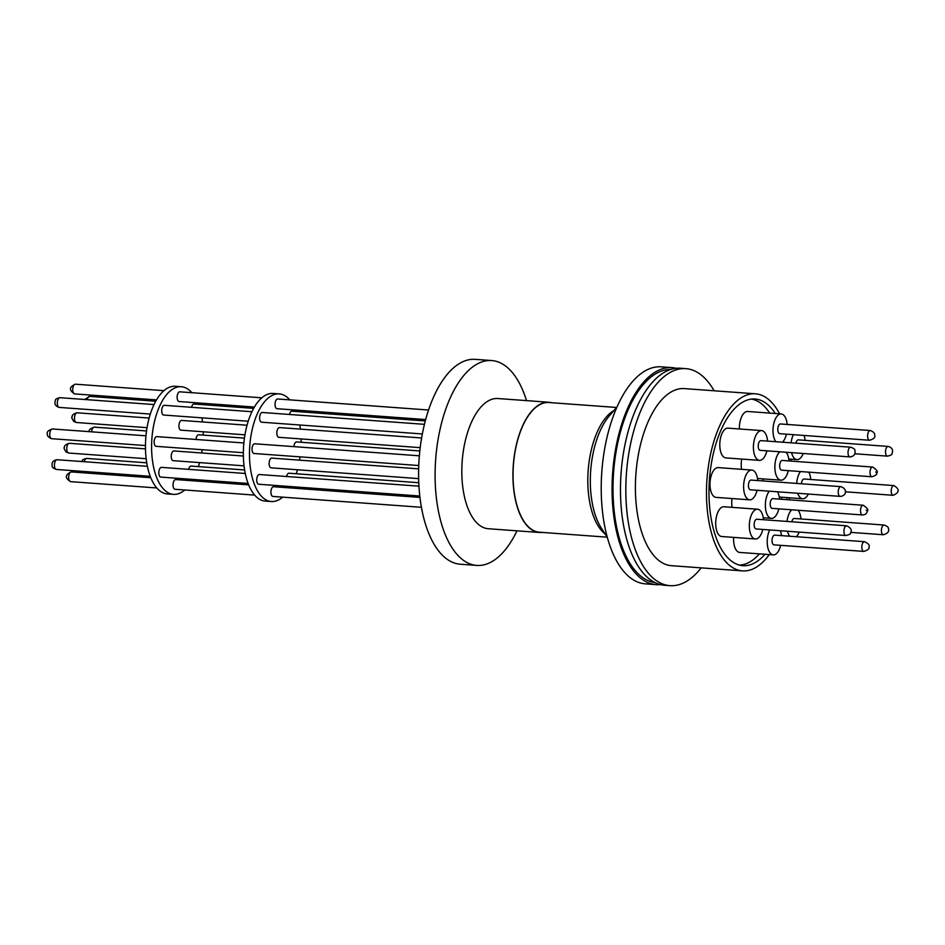 <?xml version="1.0" encoding="UTF-8"?>
<svg xmlns="http://www.w3.org/2000/svg" width="945" height="945" viewBox="0 0 945 945"><rect width="100%" height="100%" fill="white"/><g stroke="black" fill="none" stroke-linecap="round" stroke-linejoin="round"><path stroke-width="1.42" d="M655.015 582.581A106.868 50.676 -85.8 0 1 639.647 575.127A106.868 50.676 -85.8 0 1 615.49 455.502A106.868 50.676 -85.8 0 1 670.596 369.495M419.356 455.809L254.713 443.772A4.879 2.315 94.2 0 0 252.15 447.623A4.879 2.315 94.2 0 0 253.248 453.139A4.879 2.315 94.2 0 0 254.004 453.494L418.753 465.531M419.958 497.413L273.613 486.71A4.879 2.315 94.2 0 0 271.203 489.77A4.879 2.315 94.2 0 0 272.904 496.432L421.435 507.3M428.546 410.012L277.7 398.979A4.879 2.315 94.2 0 0 275.302 402.038A4.879 2.315 94.2 0 0 276.991 408.701L425.652 419.568M424.423 424.329L262.297 412.481A4.879 2.315 94.2 0 0 259.899 415.528A4.879 2.315 94.2 0 0 261.588 422.202L422.344 433.956M418.777 482.706L289.016 473.221A4.879 2.315 94.2 0 0 286.618 476.268A4.879 2.315 94.2 0 0 286.559 476.504M418.954 486.179L259.402 474.52A4.879 2.315 94.2 0 0 256.839 478.371A4.879 2.315 94.2 0 0 257.926 483.887A4.879 2.315 94.2 0 0 258.694 484.242L419.804 496.019M420.206 447.646L278.799 437.311A4.879 2.315 -85.8 0 1 277.109 430.636A4.879 2.315 -85.8 0 1 279.519 427.589L421.612 437.972M418.647 478.619L271.085 467.834A4.879 2.315 -85.8 0 1 269.396 461.16A4.879 2.315 -85.8 0 1 271.794 458.112L418.647 468.85M289.784 399.865A53.959 25.586 94.2 0 0 279.236 393.888A53.959 25.586 94.2 0 0 252.634 427.672A53.959 25.586 94.2 0 0 271.369 501.523A53.959 25.586 94.2 0 0 282.661 497.153M290.08 487.915A53.959 25.586 94.2 0 0 290.847 486.592M296.269 473.752A53.959 25.586 94.2 0 0 297.451 469.759M279.236 393.888L273.117 393.439A53.959 25.586 94.2 0 0 246.515 427.223A53.959 25.586 94.2 0 0 265.25 501.086L271.369 501.523M247.035 425.215L181.617 420.43A4.879 2.315 94.2 0 0 179.219 423.478A4.879 2.315 94.2 0 0 180.908 430.152L244.944 434.83M243.385 456.033L173.904 450.954A4.879 2.315 94.2 0 0 171.506 454.002A4.879 2.315 94.2 0 0 173.195 460.676L244.07 465.85M243.869 442.969L156.823 436.614A4.879 2.315 94.2 0 0 154.259 440.464A4.879 2.315 94.2 0 0 155.346 445.981A4.879 2.315 94.2 0 0 156.114 446.335L243.361 452.714M245.31 473.48L161.512 467.362A4.879 2.315 94.2 0 0 158.949 471.212A4.879 2.315 94.2 0 0 160.036 476.729A4.879 2.315 94.2 0 0 160.804 477.083L248.157 483.462M248.712 484.891L175.723 479.552A4.879 2.315 94.2 0 0 173.313 482.611A4.879 2.315 94.2 0 0 175.014 489.274L254.713 495.109M244.649 469.972L191.126 466.062A4.879 2.315 94.2 0 0 188.728 469.11A4.879 2.315 94.2 0 0 188.669 469.346M261.824 397.821L179.81 391.821A4.879 2.315 94.2 0 0 177.412 394.88A4.879 2.315 94.2 0 0 179.101 401.542L254.406 407.047M251.937 411.725L164.406 405.322A4.879 2.315 94.2 0 0 161.997 408.37A4.879 2.315 94.2 0 0 163.698 415.044L248.216 421.222M191.882 392.707A53.959 25.586 94.2 0 0 181.345 386.729A53.959 25.586 94.2 0 0 154.744 420.513A53.959 25.586 94.2 0 0 173.478 494.365A53.959 25.586 94.2 0 0 184.771 489.994M192.189 480.757A53.959 25.586 94.2 0 0 192.957 479.434M198.379 466.594A53.959 25.586 94.2 0 0 199.56 462.601M181.345 386.729L175.227 386.281A53.959 25.586 94.2 0 0 148.625 420.064A53.959 25.586 94.2 0 0 167.359 493.928L173.478 494.365M616.577 407.472L548.903 402.523A65.016 30.831 94.2 0 0 514.694 453.966A65.016 30.831 94.2 0 0 529.259 527.593A65.016 30.831 94.2 0 0 539.418 532.212L607.092 537.162M676.254 368.302A108.793 51.597 94.2 0 0 672.084 367.629A108.793 51.597 94.2 0 0 618.443 435.739A108.793 51.597 94.2 0 0 656.208 584.648A108.793 51.597 94.2 0 0 660.437 584.589M672.084 367.629L661.228 366.837A108.793 51.597 94.2 0 0 607.588 434.948A108.793 51.597 94.2 0 0 645.364 583.856L656.208 584.648M714.125 390.781A108.793 51.597 94.2 0 0 685.834 368.644A108.793 51.597 94.2 0 0 632.205 436.755A108.793 51.597 94.2 0 0 669.97 585.652A108.793 51.597 94.2 0 0 701.178 567.862M685.834 368.644L680.483 368.243A108.793 51.597 94.2 0 0 626.854 436.366A108.793 51.597 94.2 0 0 664.618 585.262L669.97 585.652M769.301 554.585A88.771 42.1 -85.8 0 1 742.498 570.886A88.771 42.1 -85.8 0 1 711.679 449.383A88.771 42.1 -85.8 0 1 755.445 393.805A88.771 42.1 -85.8 0 1 779.59 413.815M755.445 393.805L684.381 388.608A88.771 42.1 94.2 0 0 640.604 444.185A88.771 42.1 94.2 0 0 671.434 565.689L742.498 570.886M764.977 554.278A83.55 39.619 -85.8 0 1 742.876 565.677A83.55 39.619 -85.8 0 1 713.877 451.32A83.55 39.619 -85.8 0 1 755.067 399.014A83.55 39.619 -85.8 0 1 775.278 413.497M787.15 497.625A83.55 39.619 -85.8 0 1 786.831 499.657M759.402 553.864A83.29 39.501 -85.8 0 1 739.321 565.063M751.842 470.067L718.212 467.61A14.931 7.076 94.2 0 0 710.853 476.953A14.931 7.076 94.2 0 0 716.038 497.377L749.657 499.834A14.931 7.076 -85.8 0 1 744.483 479.41A14.931 7.076 -85.8 0 1 751.842 470.067A14.931 7.076 -85.8 0 1 757.784 480.58M757.063 490.301A14.931 7.076 -85.8 0 1 757.016 490.49A14.931 7.076 -85.8 0 1 749.657 499.834M733.651 537.398A14.931 7.076 94.2 0 0 737.313 551.36A14.931 7.076 94.2 0 0 739.651 552.423L773.27 554.88A14.931 7.076 -85.8 0 1 770.943 553.817A14.931 7.076 -85.8 0 1 769.691 529.944M780.44 530.736A14.931 7.076 -85.8 0 1 781.385 535.626M780.676 545.348A14.931 7.076 -85.8 0 1 773.27 554.88M763.276 478.914A14.931 7.076 94.2 0 0 763.064 480.958M808.353 494.046A14.931 7.076 -85.8 0 1 802.659 498.759A14.931 7.076 -85.8 0 1 797.722 493.266M796.682 483.427A14.931 7.076 -85.8 0 1 797.486 478.324A14.931 7.076 -85.8 0 1 800.462 471.555M775.857 441.717A14.931 7.076 -85.8 0 1 773.553 424.718A14.931 7.076 -85.8 0 1 781.231 413.934A14.931 7.076 -85.8 0 1 783.559 414.997A14.931 7.076 -85.8 0 1 787.173 424.447M786.453 434.168A14.931 7.076 -85.8 0 1 782.495 442.201M786.134 452.242A14.931 7.076 -85.8 0 1 789.028 460.947M788.307 470.669A14.931 7.076 -85.8 0 1 780.901 480.202A14.931 7.076 -85.8 0 1 778.574 479.139A14.931 7.076 -85.8 0 1 774.888 465.684A14.931 7.076 -85.8 0 1 779.802 451.781M777.558 491.802A14.931 7.076 -85.8 0 1 779.53 499.125M778.822 508.847A14.931 7.076 -85.8 0 1 771.415 518.392A14.931 7.076 -85.8 0 1 769.088 517.328A14.931 7.076 -85.8 0 1 765.367 505.114A14.931 7.076 -85.8 0 1 769.218 491.187M761.646 430.601L728.016 428.144A14.931 7.076 94.2 0 0 720.657 437.488A14.931 7.076 94.2 0 0 725.843 457.912L759.461 460.369A14.931 7.076 -85.8 0 1 754.287 439.945A14.931 7.076 -85.8 0 1 761.646 430.601A14.931 7.076 -85.8 0 1 767.588 441.114M766.867 450.836A14.931 7.076 -85.8 0 1 766.82 451.025A14.931 7.076 -85.8 0 1 759.461 460.369M804.112 435.468A14.931 7.076 -85.8 0 1 805.057 440.346M803.262 453.494A14.931 7.076 -85.8 0 1 796.942 459.613A14.931 7.076 -85.8 0 1 794.615 458.549A14.931 7.076 -85.8 0 1 791.579 452.643M798.088 510.265A14.931 7.076 -85.8 0 1 800.97 518.959M799.186 532.106A14.931 7.076 -85.8 0 1 796.304 536.713M757.559 509.213L723.929 506.756A14.931 7.076 94.2 0 0 716.57 516.1A14.931 7.076 94.2 0 0 721.756 536.524L755.386 538.981A14.931 7.076 -85.8 0 1 750.2 518.557A14.931 7.076 -85.8 0 1 757.559 509.213A14.931 7.076 -85.8 0 1 763.501 519.726M762.792 529.448A14.931 7.076 -85.8 0 1 762.745 529.637A14.931 7.076 -85.8 0 1 755.386 538.981M840.908 486.651L751.11 480.084A4.879 2.315 94.2 0 0 748.7 483.143A4.879 2.315 94.2 0 0 750.401 489.805L840.188 496.373A4.879 2.315 -85.8 0 1 838.498 489.711A4.879 2.315 -85.8 0 1 840.896 486.651A4.879 2.315 -85.8 0 1 840.908 486.651L840.908 486.651C847.724 489.002 846.602 495.983 840.211 496.373A4.879 2.315 -85.8 0 1 840.188 496.373L840.211 496.373M864.51 541.698L774.723 535.13A4.879 2.315 94.2 0 0 772.148 538.993A4.879 2.315 94.2 0 0 773.246 544.509A4.879 2.315 94.2 0 0 774.002 544.852L863.801 551.419A4.879 2.315 -85.8 0 1 863.045 551.077A4.879 2.315 -85.8 0 1 861.852 546.399A4.879 2.315 -85.8 0 1 864.51 541.698C868.396 543.529 869.884 545.265 868.975 546.907C869.636 548.667 867.912 550.179 863.801 551.419M845.362 491.802L893.214 495.298A4.879 2.315 -85.8 0 1 893.19 495.298A4.879 2.315 -85.8 0 1 891.501 488.624A4.879 2.315 -85.8 0 1 893.899 485.576L804.112 479.009A4.879 2.315 94.2 0 0 801.703 482.056A4.879 2.315 94.2 0 0 801.443 483.769M870.286 430.53L780.499 423.962A4.879 2.315 94.2 0 0 777.936 427.813A4.879 2.315 94.2 0 0 779.023 433.342A4.879 2.315 94.2 0 0 779.779 433.684L869.577 440.252A4.879 2.315 -85.8 0 1 868.821 439.897A4.879 2.315 -85.8 0 1 867.628 435.232A4.879 2.315 -85.8 0 1 870.286 430.53C873.534 431.7 875.023 433.436 874.751 435.739C875.413 437.5 873.688 439 869.577 440.252M872.684 467.054L782.354 460.451A4.879 2.315 94.2 0 0 779.944 463.511A4.879 2.315 94.2 0 0 781.645 470.173L871.975 476.776A4.879 2.315 -85.8 0 1 870.25 470.244A4.879 2.315 -85.8 0 1 870.274 470.114A4.879 2.315 -85.8 0 1 872.684 467.054C876.913 469.842 878.248 471.85 876.688 473.102C877.303 474.284 875.72 475.512 871.975 476.776M863.198 505.244L772.868 498.641A4.879 2.315 94.2 0 0 770.458 501.689A4.879 2.315 94.2 0 0 772.148 508.363L862.478 514.966A4.879 2.315 -85.8 0 1 860.753 508.434A4.879 2.315 -85.8 0 1 860.789 508.292A4.879 2.315 -85.8 0 1 863.198 505.244C867.427 508.032 868.762 510.04 867.203 511.28C866.86 513.572 865.289 514.789 862.478 514.966M850.713 447.186L760.914 440.63A4.879 2.315 94.2 0 0 758.504 443.678A4.879 2.315 94.2 0 0 760.205 450.352L849.992 456.907A4.879 2.315 -85.8 0 1 848.468 455.384A4.879 2.315 -85.8 0 1 848.303 450.245A4.879 2.315 -85.8 0 1 850.713 447.186C853.725 448.308 855.107 449.336 854.847 450.257C855.674 454.143 854.056 456.364 849.992 456.907M850.783 532.378L883.386 534.752A4.879 2.315 -85.8 0 1 881.862 533.228A4.879 2.315 -85.8 0 1 881.697 528.09A4.879 2.315 -85.8 0 1 884.095 525.03L794.308 518.474A4.879 2.315 94.2 0 0 791.898 521.522A4.879 2.315 94.2 0 0 791.839 521.794M846.625 525.798L756.827 519.23A4.879 2.315 94.2 0 0 754.264 523.093A4.879 2.315 94.2 0 0 755.35 528.609A4.879 2.315 94.2 0 0 756.118 528.952L845.917 535.52A4.879 2.315 -85.8 0 1 845.149 535.177A4.879 2.315 -85.8 0 1 844.877 527.109A4.879 2.315 -85.8 0 1 846.625 525.798C850.972 527.83 852.248 530.263 850.465 533.074C850.878 533.842 849.366 534.657 845.917 535.52M542.182 532.413A65.276 30.961 -85.8 0 1 539.406 532.472A65.276 30.961 -85.8 0 1 529.2 527.83A65.276 30.961 -85.8 0 1 514.576 453.919A65.276 30.961 -85.8 0 1 548.927 402.263A65.276 30.961 -85.8 0 1 551.667 402.724M539.406 532.472L488.293 528.727A65.276 30.961 -85.8 0 1 478.087 524.097A65.276 30.961 -85.8 0 1 463.463 450.186A65.276 30.961 -85.8 0 1 497.814 398.53L548.927 402.263M516.986 530.83A102.698 48.703 -85.8 0 1 476.764 565.417A102.698 48.703 -85.8 0 1 460.699 558.117A102.698 48.703 -85.8 0 1 437.689 441.823A102.698 48.703 -85.8 0 1 491.743 360.553A102.698 48.703 -85.8 0 1 507.796 367.853A102.698 48.703 -85.8 0 1 526.507 400.621M476.764 565.417L460.25 564.212A102.698 48.703 -85.8 0 1 444.197 556.912A102.698 48.703 -85.8 0 1 421.186 440.618A102.698 48.703 -85.8 0 1 475.229 359.348L491.743 360.553M854.871 453.765L887.473 456.151A4.879 2.315 -85.8 0 1 886.705 455.797A4.879 2.315 -85.8 0 1 886.445 447.741A4.879 2.315 -85.8 0 1 888.182 446.43L798.383 439.862A4.879 2.315 94.2 0 0 795.926 443.181M789.666 536.228A14.931 7.076 -85.8 0 1 787.492 531.255M787.02 521.439A14.931 7.076 -85.8 0 1 791.745 509.792M791.107 442.839A14.931 7.076 -85.8 0 1 793.363 434.676M808.802 472.157A14.931 7.076 -85.8 0 1 810.775 479.493M732.032 498.547A14.931 7.076 94.2 0 0 732.103 507.347M741.719 459.081A14.931 7.076 94.2 0 0 741.612 469.311M781.231 413.934L747.601 411.477A14.931 7.076 94.2 0 0 739.38 428.971M751.452 399.085A83.29 39.501 -85.8 0 1 769.691 413.095M781.669 497.224A83.29 39.501 -85.8 0 1 781.361 499.267M791 459.175A88.771 42.1 -85.8 0 1 791.13 461.101M789.642 497.802A88.771 42.1 -85.8 0 1 789.335 499.846M201.651 452.986A53.959 25.586 94.2 0 0 202.159 449.702M203.234 435.102A53.959 25.586 94.2 0 0 203.21 431.782M202.525 421.954A53.959 25.586 94.2 0 0 201.946 417.844M198.438 404.342A53.959 25.586 94.2 0 0 197.883 402.924M244.436 438.114L198.71 434.771A4.879 2.315 94.2 0 0 196.04 439.472M253.65 408.382L194.02 404.023A4.879 2.315 94.2 0 0 191.563 407.307M299.553 460.132A53.959 25.586 94.2 0 0 300.049 456.86M301.124 442.26A53.959 25.586 94.2 0 0 301.101 438.941M300.415 429.113A53.959 25.586 94.2 0 0 299.837 425.002M296.328 411.5A53.959 25.586 94.2 0 0 295.773 410.083M419.828 450.942L296.6 441.929A4.879 2.315 94.2 0 0 293.93 446.631M425.285 420.938L291.91 411.181A4.879 2.315 94.2 0 0 289.453 414.465M76.45 422.51L73.816 421.482C71.903 418.576 71.324 417.052 72.08 416.899C72.021 414.997 73.71 413.627 77.159 412.788A4.879 2.315 94.2 0 0 74.749 415.847A4.879 2.315 94.2 0 0 75.742 422.226A4.879 2.315 94.2 0 0 76.45 422.51L147.042 427.672M68.028 452.738A4.879 2.315 94.2 0 0 68.725 453.033L66.103 452.005C64.189 449.099 63.61 447.576 64.366 447.41C64.307 445.52 65.996 444.15 69.446 443.311A4.879 2.315 94.2 0 0 67.036 446.359A4.879 2.315 94.2 0 0 68.028 452.738M50.959 438.35A4.879 2.315 94.2 0 0 51.727 438.704C48.478 437.523 46.99 435.787 47.262 433.495C46.789 431.794 48.514 430.282 52.436 428.971A4.879 2.315 94.2 0 0 49.778 433.684A4.879 2.315 94.2 0 0 50.959 438.35M55.649 469.098A4.879 2.315 94.2 0 0 56.405 469.452C53.392 468.33 52.01 467.303 52.27 466.381C51.443 462.495 53.062 460.274 57.125 459.731A4.879 2.315 94.2 0 0 54.775 462.577A4.879 2.315 94.2 0 0 54.893 467.917A4.879 2.315 94.2 0 0 55.649 469.098M150.822 477.733L71.324 471.921A4.879 2.315 94.2 0 0 68.926 474.981A4.879 2.315 94.2 0 0 70.615 481.643A4.879 2.315 94.2 0 0 70.627 481.643L156.823 487.951M81.872 461.538L82.191 460.877C82.05 459.92 83.562 459.105 86.739 458.431A4.879 2.315 94.2 0 0 84.991 459.742A4.879 2.315 94.2 0 0 84.329 461.479A4.879 2.315 94.2 0 0 84.282 461.715M89.149 431.664L89.149 431.652C88.665 429.951 90.389 428.451 94.311 427.14A4.879 2.315 94.2 0 0 91.653 431.841M84.766 399.499L89.633 396.392A4.879 2.315 94.2 0 0 87.176 399.676M73.013 387.249A4.879 2.315 94.2 0 0 74.714 393.911L74.714 393.911C68.796 390.238 69.02 387.001 75.399 384.19A4.879 2.315 94.2 0 0 73.013 387.249M57.61 400.739A4.879 2.315 94.2 0 0 59.299 407.413C55.365 406.279 54.089 403.846 55.46 400.137C55.318 399.18 56.842 398.365 60.019 397.691A4.879 2.315 94.2 0 0 58.271 399.003A4.879 2.315 94.2 0 0 57.61 400.739M605.024 533.89A65.016 30.831 -85.8 0 1 604.02 533.051A65.016 30.831 -85.8 0 1 588.262 469.405A65.016 30.831 -85.8 0 1 614.061 410.402M876.287 472.429L875.696 471.945L876.287 472.429M866.211 510.135L866.801 510.619L866.211 510.135M893.899 485.576L893.899 485.576A4.879 2.315 -85.8 0 1 893.911 485.576C899.817 489.25 899.593 492.487 893.214 495.298M617.002 406.976L609.301 415.918A66.54 31.563 94.2 0 0 601.126 527.747L607.446 537.705M75.423 384.19A4.879 2.315 94.2 0 0 75.411 384.19L163.934 390.663M887.473 456.151C890.922 455.277 892.446 454.462 892.021 453.706C893.391 449.985 892.115 447.564 888.182 446.43M883.386 534.752C887.993 533.382 889.611 531.161 888.241 528.101C888.501 527.18 887.119 526.152 884.095 525.03M146.18 458.703L68.725 453.033M145.471 445.556L51.727 438.704M150.267 476.315L56.405 469.452M156.516 399.9L74.714 393.911M150.326 414.064L59.299 407.413M779.271 497.046L802.659 498.759M757.512 478.489L780.901 480.202M763.253 517.789L771.415 518.392M788.78 459.01L796.942 459.613M71.3 471.921C64.933 474.733 64.697 477.969 70.615 481.643M154.047 404.566L60.019 397.691M155.748 401.223L89.633 396.392M146.546 430.955L94.311 427.14M146.758 462.814L86.739 458.431M147.408 466.322L57.125 459.731M145.979 435.81L52.436 428.971M145.495 448.875L69.446 443.311M149.145 418.056L77.159 412.788"/></g></svg>

